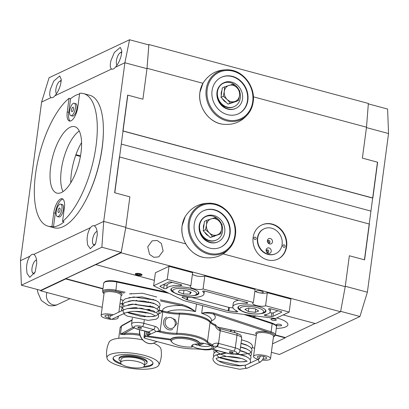 <?xml version="1.0" encoding="UTF-8"?>
<svg xmlns="http://www.w3.org/2000/svg" width="409" height="409" viewBox="0 0 409 409"><rect width="100%" height="100%" fill="white"/><g stroke="black" fill="none" stroke-linecap="round" stroke-linejoin="round"><path stroke-width="0.61" d="M137.153 275.15A3.43 0.997 7.6 0 1 135.267 273.979A3.43 0.997 7.6 0 1 140.18 273.718A3.43 0.997 7.6 0 1 142.066 274.889A3.43 0.997 7.6 0 1 137.153 275.15M259.628 292.844A3.604 1.043 -172.4 0 0 263.263 292.271A3.604 1.043 -172.4 0 0 261.285 291.044A3.604 1.043 -172.4 0 0 256.121 291.32A3.604 1.043 -172.4 0 0 256.888 292.108M122.531 303.493A8.747 2.541 -172.4 0 0 119.955 304.03M119.653 306.285A8.747 2.541 -172.4 0 0 122.143 307.532M121.156 303.683A8.747 2.541 -172.4 0 0 122.613 304.291M253.12 237.506A18.87 16.472 64.7 0 0 260.206 255.962A18.87 16.472 64.7 0 0 277.936 259.071A18.87 16.472 64.7 0 0 286.648 246.509A18.87 16.472 64.7 0 0 279.562 228.048A18.87 16.472 64.7 0 0 261.832 224.94A18.87 16.472 64.7 0 0 253.12 237.506M163.135 250.947L158.753 256.893L153.83 257.307L149.546 254.367L147.741 246.811L152.117 240.865L157.041 240.451L161.325 243.391L163.135 250.947M122.577 303.693A7.29 2.117 7.6 0 1 122.225 303.519M185.727 243.856L125.752 227.752L121.105 252.818L65.772 278.621L65.731 278.948L40.634 290.789L40.665 290.375M125.752 227.752L129.878 196.836L114.638 192.741L119.418 156.944L369.368 224.05L364.593 259.848L349.352 255.758L345.227 286.673L223.171 253.907M272.512 343.857L285.201 337.87L285.247 337.543L275.436 334.91M102.971 288.606L65.772 278.621M285.247 337.543L315.068 323.473M370.937 211.095L121.289 144.075L370.937 211.095M283.186 314.915L315.477 323.585L340.574 311.74L121.105 252.818M340.574 311.74L345.227 286.673M154.362 280.329L96.008 264.664M285.201 337.87L275.369 335.227M102.93 288.933L65.731 278.948M254.618 348.238L252.327 347.619M119.336 311.919L118.917 311.806M102.209 307.317L40.634 290.789M141.136 274.337A2.832 0.823 -172.4 0 0 137.915 273.544A2.832 0.823 -172.4 0 0 135.86 274.127A2.832 0.823 -172.4 0 0 136.197 274.526A2.832 0.823 -172.4 0 0 139.193 275.313A2.832 0.823 -172.4 0 0 141.458 274.874A2.832 0.823 -172.4 0 0 141.136 274.337M140.159 274.378A1.718 0.496 7.6 0 1 140.364 274.659A1.718 0.496 7.6 0 1 139.055 274.971A1.718 0.496 7.6 0 1 137.168 274.49A1.718 0.496 7.6 0 1 136.964 274.204A1.718 0.496 7.6 0 1 138.278 273.897A1.718 0.496 7.6 0 1 140.159 274.378M276.305 328.376A19.729 5.726 -172.4 0 0 286.74 326.341A19.729 5.726 -172.4 0 0 277.036 318.028A19.729 5.726 -172.4 0 0 276.75 317.951M280.175 324.444A2.659 0.772 -172.4 0 0 276.366 324.644A2.659 0.772 -172.4 0 0 277.829 325.549A2.659 0.772 -172.4 0 0 281.637 325.349A2.659 0.772 -172.4 0 0 280.175 324.444M259.679 319.01A2.659 0.772 -172.4 0 0 258.836 318.713A2.659 0.772 -172.4 0 0 258.58 318.652M274.807 319.081A2.659 0.772 -172.4 0 0 270.998 319.281A2.659 0.772 -172.4 0 0 272.46 320.186A2.659 0.772 -172.4 0 0 276.269 319.986A2.659 0.772 -172.4 0 0 274.807 319.081M256.719 316.07A19.729 5.726 -172.4 0 0 252.762 316.74M192.629 346.219A10.337 3.001 -172.4 0 0 197.424 348.274A10.337 3.001 -172.4 0 0 212.23 347.486A10.337 3.001 -172.4 0 0 206.545 343.969A10.337 3.001 -172.4 0 0 199.592 342.89A14.581 4.233 -172.4 0 0 191.652 338.586A14.581 4.233 -172.4 0 0 170.926 339.225L147.337 335.932L147.255 334.925L148.881 334.158L150.461 334.194L155.609 331.765A2.745 0.332 -12.6 0 1 159.208 330.825L160.164 331.08A20.588 5.971 -172.4 0 0 176.826 333.315A2.745 1.069 90.2 0 0 176.77 334.352A22.96 6.662 7.6 0 1 207.174 342.517A20.787 6.033 -172.4 0 0 212.256 345.753A2.546 0.736 7.6 0 1 212.752 346.034A11.866 3.446 7.6 0 1 213.6 348.1A11.866 3.446 7.6 0 1 204.699 349.833A2.546 0.736 7.6 0 1 203.815 349.736A20.787 6.033 -172.4 0 0 193.672 348.887A22.96 6.662 7.6 0 1 175.088 346.403L145.522 338.463A2.546 0.736 7.6 0 1 144.132 337.691A2.546 0.736 7.6 0 1 144.382 337.328L146.023 336.551L170.727 340.002A14.581 4.233 7.6 0 1 191.611 338.913A14.581 4.233 7.6 0 1 199.551 343.228L199.597 342.89M138.881 328.11A1.887 0.547 -172.4 0 0 141.586 327.967A1.887 0.547 -172.4 0 0 140.548 327.328A1.887 0.547 -172.4 0 0 137.843 327.471A1.887 0.547 -172.4 0 0 138.881 328.11M230.328 352.66A1.887 0.547 -172.4 0 0 233.033 352.517A1.887 0.547 -172.4 0 0 231.995 351.878A1.887 0.547 -172.4 0 0 229.291 352.021A1.887 0.547 -172.4 0 0 230.328 352.66M171.274 317.711L175.297 319.777L176.862 323.693L173.288 327.992M145.016 331.193L144.336 336.3L145.941 335.544L146.023 336.551M145.941 335.544L146.468 331.581M147.337 335.932L150.461 334.194A2.745 2.398 -115.3 0 0 148.416 331.96A2.745 1.079 105 0 1 148.053 332.006L136.775 328.979C131.212 326.418 132.49 327.747 131.56 323.979A8.579 2.49 7.6 0 1 143.845 323.33L155.123 326.356A2.745 1.079 105 0 1 153.564 329.531L142.286 326.505A5.833 1.692 -172.4 0 0 134.53 326.326A5.833 1.692 -172.4 0 0 137.138 328.933L148.416 331.96L153.564 329.531A2.745 2.398 -115.3 0 1 155.609 331.765A2.546 0.736 7.6 0 1 158.994 331.842L159.95 332.098A20.787 6.033 -172.4 0 0 176.77 334.352M207.174 342.517A2.745 2.505 140 0 0 207.496 341.546L210.062 322.348A23.16 6.723 -172.4 0 0 179.387 314.112L176.826 333.315A23.16 6.723 7.6 0 1 207.496 341.546A20.588 5.971 -172.4 0 0 212.527 344.756A2.745 1.897 57 0 1 212.752 346.034L216.484 346.423A14.412 4.182 7.6 0 1 213.227 348.524M148.927 335.181A2.745 2.398 -115.3 0 1 148.881 334.158A5.491 2.152 -75 0 1 148.687 332.312M147.654 331.904L147.255 334.925M212.256 345.753A2.745 1.815 113.1 0 0 212.527 344.756C213.958 343.417 215.814 342.916 218.099 343.263A2.745 1.135 105.5 0 1 216.484 346.423A23.328 6.769 7.6 0 0 216.98 346.556L233.733 351.055A5.833 1.692 -172.4 0 1 236.341 353.662A5.833 1.692 -172.4 0 1 228.585 353.483L212.215 349.087M216.632 326.336L219.26 328.478A2.745 1.135 105.5 0 1 219.26 328.478A2.745 1.135 105.5 0 1 219.791 330.569C217.598 329.634 216.034 327.962 215.088 325.554A20.588 5.971 7.6 0 1 210.062 322.348A2.745 2.505 140 0 0 210.001 321.362A20.787 6.033 -172.4 0 0 215.078 324.598A2.546 0.736 7.6 0 1 215.574 324.879L216.535 326.106A11.866 3.446 -172.4 0 0 215.574 324.879A2.745 0.859 152.3 0 1 215.088 325.554A2.745 1.815 113.1 0 0 215.078 324.598M159.95 332.098A2.745 1.079 -75 0 0 160.164 331.08L162.726 311.878L161.775 311.622A2.745 1.14 -150.3 0 0 159.009 310.513M159.055 310.451A2.546 0.736 7.6 0 1 161.816 310.687L162.772 310.947A20.787 6.033 -172.4 0 0 179.592 313.197A22.96 6.662 7.6 0 1 210.001 321.362M203.835 343.376L199.025 345.641A9.264 2.689 -172.4 0 0 210.758 345.625M198.728 344.654L199.025 345.641M194.899 344.204A9.264 2.689 -172.4 0 0 197.501 345.232L202.02 343.1M175.256 324.347A5.68 4.954 -115.3 0 1 169.495 328.381A5.68 4.954 -115.3 0 1 165.17 321.638A5.68 4.954 -115.3 0 1 170.931 317.609A5.68 4.954 -115.3 0 1 175.256 324.347M172.618 329.444A6.861 5.992 -115.3 0 1 166.172 328.315A6.861 5.992 -115.3 0 1 163.595 321.602A6.861 5.992 -115.3 0 1 166.765 317.036M154.755 340.942A11.15 9.734 -115.3 0 1 152.593 340.36M194.965 295.456A14.151 4.105 -172.4 0 0 198.886 293.222A14.151 4.105 -172.4 0 0 191.1 288.406A14.151 4.105 -172.4 0 0 170.829 289.48A14.151 4.105 -172.4 0 0 174.019 292.665M262.026 313.463A14.151 4.105 -172.4 0 0 265.947 311.229A14.151 4.105 -172.4 0 0 258.161 306.413A14.151 4.105 -172.4 0 0 237.89 307.486A14.151 4.105 -172.4 0 0 241.085 310.666M167.189 284.93L166.724 288.432A1.718 0.496 7.6 0 1 164.28 288.514A1.718 0.496 7.6 0 1 163.707 288.309L164.173 284.812A1.718 0.496 -172.4 0 0 164.745 285.017A1.718 0.496 -172.4 0 0 167.189 284.93A18.441 5.353 7.6 0 1 172.521 282.44M266.121 314.49L265.952 315.758A1.718 0.496 7.6 0 1 265.236 315.62A1.718 0.496 7.6 0 1 264.291 315.037A1.718 0.496 7.6 0 1 264.797 314.761A18.441 5.353 7.6 0 0 270.196 311.796A18.441 5.353 7.6 0 0 268.682 309.245A1.718 0.496 7.6 0 1 268.539 309.005A1.718 0.496 7.6 0 1 270.998 308.877L280.825 311.515A1.718 0.496 7.6 0 1 281.765 312.098A1.718 0.496 7.6 0 1 281.591 312.282L281.643 311.878M289.189 312.077L265.569 305.738A6.861 1.989 7.6 0 1 257.788 305.84A6.861 1.989 7.6 0 1 252.67 303.192A6.861 1.989 7.6 0 1 253.376 302.466L203.079 288.959A6.861 1.989 7.6 0 1 195.297 289.066A6.861 1.989 7.6 0 1 190.18 286.418A6.861 1.989 7.6 0 1 190.885 285.686L167.261 279.347L168.999 266.325L155.374 272.757L153.636 285.773L183.774 300.589L227.261 312.261L275.564 318.509L289.189 312.077L290.927 299.061L267.302 292.721A6.861 1.989 7.6 0 1 260.942 293.054A6.861 1.989 7.6 0 1 254.894 291.065M167.261 279.347L153.636 285.773M265.569 305.738L267.302 292.721M253.376 302.466L255.109 289.444L204.817 275.942A6.861 1.989 7.6 0 1 198.457 276.279A6.861 1.989 7.6 0 1 192.409 274.286M203.079 288.959L204.817 275.942M190.885 285.686L192.624 272.67L168.999 266.325M191.887 297.461L228.646 307.333A1.718 0.496 -172.4 0 0 229.362 307.471L228.897 310.968L235.957 311.883A1.718 0.496 7.6 0 0 237.701 311.612A1.718 0.496 7.6 0 0 237.302 311.218A19.3 5.598 7.6 0 1 232.787 306.806A19.3 5.598 7.6 0 1 246.54 303.284L246.668 302.343M228.897 310.968A1.718 0.496 7.6 0 1 228.181 310.83L228.646 307.333M187.746 297.287L187.399 299.879L228.181 310.83M187.399 299.879A1.718 0.496 7.6 0 1 186.826 299.674L187.148 297.236M182.506 296.862L182.419 297.507L186.826 299.674M182.419 297.507A1.718 0.496 7.6 0 1 182.046 297.128A1.718 0.496 7.6 0 1 183.84 296.868A19.3 5.598 7.6 0 0 203.984 293.907A19.3 5.598 7.6 0 0 202.746 291.525A1.718 0.496 7.6 0 1 202.634 291.31A1.718 0.496 7.6 0 1 205.093 291.182L246.821 302.384A1.718 0.496 7.6 0 1 247.762 302.967A1.718 0.496 7.6 0 1 246.54 303.284M269.782 312.696L271.821 312.957A1.718 0.496 -172.4 0 0 273.391 312.87L272.921 316.372L281.591 312.282M272.921 316.372A1.718 0.496 7.6 0 1 271.356 316.459L271.821 312.957M265.952 315.758L271.356 316.459M166.724 288.432A18.441 5.353 7.6 0 1 180.553 285.584L180.681 284.628M160.425 285.957L160.333 286.653L163.707 288.309M160.333 286.653A1.718 0.496 7.6 0 1 159.96 286.274A1.718 0.496 7.6 0 1 160.139 286.09L168.805 282A1.718 0.496 7.6 0 1 171.09 282.052L180.911 284.69A1.718 0.496 7.6 0 1 181.857 285.272A1.718 0.496 7.6 0 1 180.553 285.584M163.528 284.49L164.173 284.812M273.391 312.87L277.921 310.733M232.787 306.806L233.253 303.304A19.3 5.598 7.6 0 1 238.779 300.226M229.362 307.471L233.012 307.941M248.401 311.515L255.277 312.343L258.687 310.998L255.216 308.826L248.34 307.997L244.93 309.342L248.401 311.515L248.861 308.059M255.707 309.132L255.277 312.343M183.477 294.005L189.965 294.122L191.238 292.287L186.018 290.329L179.531 290.211L178.258 292.046L183.477 294.005L183.973 290.293M190.262 291.919L189.965 294.122M148.324 44.801L148.896 44.53L147.03 68.283L142.91 99.198L127.664 95.108L122.889 130.906L372.844 198.012L377.619 162.215L362.379 158.119L366.505 127.204L253.396 96.836M80.491 155.89L75.941 154.668M80.399 156.427L75.757 155.18M366.505 127.204L368.366 103.451L148.896 44.53M202.92 83.288L147.03 68.283M372.676 198.079L123.027 131.054M268.774 243.094A1.37 1.196 64.7 0 0 267.747 240.921M269.567 243.948A2.873 2.51 64.7 0 0 272.486 241.908A2.873 2.51 64.7 0 0 270.298 238.493A2.873 2.51 64.7 0 0 267.379 240.538A2.873 2.51 64.7 0 0 269.567 243.948M268.611 243.064A1.37 1.196 64.7 0 0 268.958 240.461A1.37 1.196 64.7 0 0 268.611 243.064M268.309 253.386A2.873 2.51 64.7 0 0 271.223 251.346A2.873 2.51 64.7 0 0 269.035 247.936A2.873 2.51 64.7 0 0 266.121 249.976A2.873 2.51 64.7 0 0 268.309 253.386M267.353 252.501A1.37 1.196 64.7 0 0 267.701 249.899A1.37 1.196 64.7 0 0 267.353 252.501M267.517 252.532A1.37 1.196 64.7 0 0 266.489 250.359M257.742 237.946A13.722 11.979 64.7 0 0 262.895 251.371A13.722 11.979 64.7 0 0 275.789 253.631A13.722 11.979 64.7 0 0 282.123 244.495A13.722 11.979 64.7 0 0 276.97 231.07A13.722 11.979 64.7 0 0 264.076 228.81A13.722 11.979 64.7 0 0 257.742 237.946M275.789 253.631L275.472 253.784A13.722 11.979 -115.3 0 1 262.573 251.525A13.722 11.979 -115.3 0 1 257.419 238.099A13.722 11.979 -115.3 0 1 263.759 228.958L264.076 228.81M285.129 246.376A1.288 1.125 64.7 0 0 282.839 245.763A1.288 1.125 64.7 0 0 285.129 246.376M256.167 238.605A1.288 1.125 64.7 0 0 253.882 237.992A1.288 1.125 64.7 0 0 256.167 238.605M277.747 259.163A18.87 16.472 64.7 0 0 286.269 246.688A18.87 16.472 64.7 0 0 279.27 228.304A18.87 16.472 64.7 0 0 261.642 225.032M216.888 93.722A14.151 12.357 64.7 0 0 222.869 106.611A14.151 12.357 64.7 0 0 235.62 108.487L235.998 108.308A14.151 12.357 64.7 0 0 242.532 98.886A14.151 12.357 64.7 0 0 237.215 85.041A14.151 12.357 64.7 0 0 223.917 82.71A14.151 12.357 64.7 0 0 221.325 84.433M219.066 101.35A14.151 12.357 64.7 0 0 235.998 108.308M247.864 100.317A20.159 17.597 64.7 0 0 240.298 80.599A20.159 17.597 64.7 0 0 221.356 77.281A20.159 17.597 64.7 0 0 212.051 90.701A20.159 17.597 64.7 0 0 219.618 110.42A20.159 17.597 64.7 0 0 238.559 113.743A20.159 17.597 64.7 0 0 247.864 100.317M238.37 113.83A20.159 17.597 64.7 0 0 247.486 100.496A20.159 17.597 64.7 0 0 240.006 80.854A20.159 17.597 64.7 0 0 221.167 77.373M223.917 82.71L223.539 82.889A14.151 12.357 64.7 0 0 219.602 86.028M201.264 234.786A14.151 12.357 64.7 0 0 218.191 241.745A14.151 12.357 64.7 0 0 224.73 232.322A14.151 12.357 64.7 0 0 219.413 218.478A14.151 12.357 64.7 0 0 206.116 216.146L205.737 216.325A14.151 12.357 64.7 0 0 201.801 219.464M206.116 216.146A14.151 12.357 64.7 0 0 203.518 217.864M194.244 224.137A20.159 17.597 64.7 0 0 201.816 243.856A20.159 17.597 64.7 0 0 220.758 247.179A20.159 17.597 64.7 0 0 230.062 233.754A20.159 17.597 64.7 0 0 222.491 214.035A20.159 17.597 64.7 0 0 203.554 210.717A20.159 17.597 64.7 0 0 194.244 224.137M220.563 247.266A20.159 17.597 64.7 0 0 229.684 233.933A20.159 17.597 64.7 0 0 222.205 214.29A20.159 17.597 64.7 0 0 203.365 210.809M199.086 227.159A14.151 12.357 64.7 0 0 205.067 240.047A14.151 12.357 64.7 0 0 217.813 241.923L218.191 241.745M238.938 89.873A12.868 11.232 64.7 0 0 223.396 83.252A12.868 11.232 64.7 0 0 217.455 91.82A12.868 11.232 64.7 0 0 222.286 104.402A12.868 11.232 64.7 0 0 234.377 106.524A12.868 11.232 64.7 0 0 240.318 97.956A12.868 11.232 64.7 0 0 239.812 92.076M223.396 83.252L222.946 83.467A12.868 11.232 64.7 0 0 217.005 92.035A12.868 11.232 64.7 0 0 221.836 104.617A12.868 11.232 64.7 0 0 233.922 106.739L234.377 106.524M221.136 223.309A12.868 11.232 64.7 0 0 205.594 216.688A12.868 11.232 64.7 0 0 199.653 225.257A12.868 11.232 64.7 0 0 204.485 237.839A12.868 11.232 64.7 0 0 216.576 239.96A12.868 11.232 64.7 0 0 222.516 231.392A12.868 11.232 64.7 0 0 222.005 225.512M205.594 216.688L205.139 216.903A12.868 11.232 64.7 0 0 199.198 225.466A12.868 11.232 64.7 0 0 204.03 238.053A12.868 11.232 64.7 0 0 216.121 240.175L216.576 239.96M221.289 95.343A8.579 7.49 -115.3 0 1 221.269 92.843A8.579 7.49 -115.3 0 1 221.934 90.522M232.542 102.649A8.579 7.49 -115.3 0 1 230.937 103.165M226.295 102.449A8.579 7.49 -115.3 0 1 222.465 98.758M238.57 100.363L239.536 95.507A8.579 7.49 -115.3 0 1 234.786 101.529L238.57 100.363L236.259 101.452L228.012 104.106L221.018 97.362L222.271 87.966L224.582 86.877L224.296 91.412A8.579 7.49 -115.3 0 1 229.045 85.389A8.579 7.49 -115.3 0 1 236.668 87.434L232.833 84.223L224.582 86.877M227.164 99.484A8.579 7.49 -115.3 0 1 224.296 91.412L223.329 96.268L227.164 99.484L230.323 103.012L234.786 101.529A8.579 7.49 -115.3 0 1 227.164 99.484M239.536 95.507A8.579 7.49 64.7 0 0 236.668 87.434L239.827 90.967L239.536 95.507M221.018 97.362L223.329 96.268M228.012 104.106L230.323 103.012M214.74 236.085A8.579 7.49 -115.3 0 1 213.953 236.392A8.579 7.49 -115.3 0 1 213.135 236.601M208.493 235.886A8.579 7.49 -115.3 0 1 204.664 232.194M203.483 228.779A8.579 7.49 -115.3 0 1 204.127 223.958M220.768 233.8L221.734 228.943A8.579 7.49 64.7 0 1 216.98 234.965A8.579 7.49 -115.3 0 1 209.362 232.92L212.522 236.448L220.768 233.8L210.211 237.542L203.217 230.799L204.469 221.402L206.78 220.313L206.489 224.848A8.579 7.49 -115.3 0 1 211.243 218.825A8.579 7.49 -115.3 0 1 218.861 220.87A8.579 7.49 -115.3 0 1 221.734 228.943L222.021 224.403L218.861 220.87L215.027 217.66L206.78 220.313M209.362 232.92A8.579 7.49 -115.3 0 1 206.489 224.848L205.528 229.705L209.362 232.92M203.217 230.799L205.528 229.705M210.211 237.542L212.522 236.448M21.396 285.201L20.45 260.697L41.621 102.04L51.043 97.593C49.535 96.585 49.32 93.799 50.389 89.239L53.773 81.079L59.699 75.962L61.289 79.458L60.609 84.418C59.315 89.08 57.413 92.869 54.903 95.772L111.596 69.024A11.58 4.54 -75 0 0 111.882 69.126A11.58 4.54 -75 0 0 115.456 67.199L124.878 62.756L103.707 221.412L101.867 247.235L121.156 252.414L40.685 290.38L21.396 285.201L101.867 247.235M51.043 97.593A11.58 4.54 -75 0 0 51.33 97.695A11.58 4.54 -75 0 0 54.903 95.772M111.596 69.024C110.087 68.012 109.873 65.23 110.941 60.665L114.321 52.51L120.251 47.393L121.841 50.89L121.161 55.844C119.868 60.512 117.966 64.295 115.456 67.199M90.425 227.68A11.58 4.54 -75 0 1 94.004 225.758A11.58 4.54 -75 0 1 94.285 225.86C96.258 226.995 97.255 229.986 97.276 234.843L95.67 243.478L90.363 248.759L87.628 244.955L87.061 239.664C87.26 234.705 88.38 230.712 90.425 227.68L33.732 254.429A11.58 4.54 -75 0 0 33.451 254.326A11.58 4.54 -75 0 0 29.872 256.249L20.45 260.697M33.732 254.429C35.706 255.564 36.703 258.56 36.723 263.416L35.118 272.046L29.811 277.333L27.076 273.529L26.508 268.238C26.708 263.273 27.827 259.28 29.872 256.249M103.344 133.308A66.902 26.237 105 0 1 102.184 147.797A66.902 26.237 105 0 1 84.985 201.688M94.285 225.86L103.707 221.412L125.808 227.348L121.156 252.414M41.621 102.04L49.08 77.725L129.551 39.755L148.84 44.939L146.979 68.686L142.91 99.198L127.818 95.149L114.791 192.782L129.878 196.836L125.808 227.348M129.551 39.755L124.878 62.756L146.979 68.686M388.55 133.544L366.449 127.608L362.379 158.119L377.466 162.174L364.439 259.807L349.352 255.758L345.283 286.269L367.379 292.2L388.55 133.544L387.604 109.039L368.335 103.866M271.382 352.318L279.449 354.48L359.92 316.515L367.379 292.2M340.651 311.341L359.92 316.515M70.783 182.772A35.66 13.983 105 0 1 71.411 173.038A35.66 13.983 105 0 1 81.575 142.567M63.001 191.622A34.397 13.487 105 0 1 61.299 169.909A34.397 13.487 105 0 1 79.274 131.008M80.982 152.726A34.397 13.487 105 0 1 56.887 193.104A34.397 13.487 105 0 1 50.629 167.046A34.397 13.487 105 0 1 74.724 126.667A34.397 13.487 105 0 1 80.982 152.726M70.23 121.079A12.009 4.709 105 0 1 68.763 112.347L67.24 111.938A12.009 4.709 105 0 0 69.423 121.038A12.009 4.709 105 0 0 77.833 106.938L79.653 93.298A68.62 26.912 105 0 1 83.6 93.61L89.694 95.246A68.62 26.912 105 0 1 102.178 147.235A68.62 26.912 105 0 1 54.111 227.793L48.011 226.157A68.62 26.912 105 0 1 35.532 174.173A68.62 26.912 105 0 1 69.06 98.298L70.583 98.707A68.62 26.912 -75 0 1 79.566 93.963M83.6 93.61A68.62 26.912 105 0 1 96.084 145.599A68.62 26.912 105 0 1 62.551 221.473L64.371 207.828A12.009 4.709 105 0 0 62.188 198.733A12.009 4.709 105 0 0 53.778 212.828L51.958 226.468A68.62 26.912 105 0 1 48.011 226.157M67.24 111.938L69.06 98.298M51.958 226.468L53.482 226.883A68.62 26.912 105 0 0 64.075 221.882L62.551 221.473M68.763 112.347L70.583 98.707M53.482 226.883L55.302 213.237A12.009 4.709 105 0 1 62.909 199.101M116.994 65.236A6.81 2.669 105 0 1 116.759 64.821A6.81 2.669 105 0 1 116.453 60.588A6.81 2.669 105 0 1 119.955 52.925A6.81 2.669 105 0 1 121.729 52.894M121.739 52.802L121.447 51.917L119.955 52.925M121.447 51.917L121.81 52.015M116.759 64.821L116.979 65.256M95.394 244.153A6.81 2.669 105 0 1 92.874 243.82A6.81 2.669 105 0 1 92.567 239.587A6.81 2.669 105 0 1 96.069 231.923A6.81 2.669 105 0 1 97.102 231.555M97.056 231.238L96.069 231.923M92.874 243.82L94.75 245.497M56.207 93.39L56.432 93.825A6.81 2.669 105 0 1 56.207 93.39A6.81 2.669 105 0 1 55.9 89.157A6.81 2.669 105 0 1 59.402 81.498A6.81 2.669 105 0 1 61.176 81.463M61.186 81.376L60.895 80.491L59.402 81.498M60.895 80.491L61.258 80.588M34.842 272.721A6.81 2.669 105 0 1 32.321 272.394A6.81 2.669 105 0 1 32.014 268.156A6.81 2.669 105 0 1 35.517 260.497A6.81 2.669 105 0 1 36.549 260.129M36.503 259.807L35.517 260.497M32.321 272.394L34.198 274.066M71.514 109.924A2.316 0.91 -75 0 0 71.938 111.677A2.316 0.91 -75 0 0 73.559 108.958A2.316 0.91 -75 0 0 73.139 107.204A2.316 0.91 -75 0 0 71.514 109.924M69.699 110.778A6.432 2.52 105 0 1 74.203 103.226A6.432 2.52 105 0 1 75.374 108.099A6.432 2.52 105 0 1 70.869 115.655A6.432 2.52 105 0 1 69.699 110.778M74.203 103.226L75.726 103.635A6.432 2.52 105 0 1 76.897 108.508A6.432 2.52 105 0 1 72.393 116.064L70.869 115.655M58.052 210.814A2.316 0.91 -75 0 0 58.477 212.568A2.316 0.91 -75 0 0 60.097 209.848A2.316 0.91 -75 0 0 59.673 208.094A2.316 0.91 -75 0 0 58.052 210.814M56.237 211.668A6.432 2.52 105 0 1 60.742 204.117A6.432 2.52 105 0 1 61.912 208.989A6.432 2.52 105 0 1 57.408 216.545A6.432 2.52 105 0 1 56.237 211.668M60.742 204.117L62.265 204.526A6.432 2.52 105 0 1 63.436 209.398A6.432 2.52 105 0 1 58.932 216.954L57.408 216.545M138.191 327.307A1.718 0.496 -172.4 0 0 138.012 327.491A1.718 0.496 -172.4 0 0 139.29 328.151A1.718 0.496 -172.4 0 0 141.238 328.125A1.718 0.496 -172.4 0 0 141.412 327.946A1.718 0.496 -172.4 0 0 140.134 327.282A1.718 0.496 -172.4 0 0 138.191 327.307M155.282 316.152C155.532 315.983 154.362 315.283 151.77 314.051C145.681 311.883 138.85 311.024 131.284 311.459L125.302 312.895A1.718 1.498 -115.3 0 1 123.717 309.853A1.718 1.498 -115.3 0 1 123.774 309.823M232.685 352.681A1.718 0.496 -172.4 0 0 232.859 352.497A1.718 0.496 -172.4 0 0 231.581 351.832A1.718 0.496 -172.4 0 0 229.638 351.858A1.718 0.496 -172.4 0 0 229.459 352.042A1.718 0.496 -172.4 0 0 230.737 352.706A1.718 0.496 -172.4 0 0 232.685 352.681M247.179 361.341L243.897 359.327C237.951 357.149 231.151 356.244 223.503 356.622C217.629 357.773 215.231 358.509 216.31 358.841L217.373 360.211L220.732 362.129C227.072 364.67 233.774 365.891 240.85 365.794L245.978 364.997A1.718 1.498 64.7 0 0 247.307 368.156A1.718 1.498 64.7 0 0 247.373 368.131L260.62 361.878L262.844 359.419L263.866 356.479M179.014 345.615A13.722 3.983 -172.4 0 0 192.169 347.052A10.291 2.986 7.6 0 1 191.632 345.902A10.291 2.986 7.6 0 1 198.61 344.01A13.722 3.983 -172.4 0 0 191.121 339.905A13.722 3.983 -172.4 0 0 176.407 338.606A13.722 3.983 -172.4 0 0 171.944 342.226A13.722 3.983 -172.4 0 0 179.014 345.615M192.823 344.746L192.588 346.515L192.169 347.052M171.944 342.226L171.233 341.382A14.581 4.233 7.6 0 1 170.722 340.017L170.829 339.209M198.61 344.01L199.551 343.228M259.485 358.371A4.719 1.37 7.6 0 1 257.634 356.515A4.719 1.37 7.6 0 1 257.844 356.397A4.719 1.37 7.6 0 1 262.481 356.203A4.719 1.37 7.6 0 1 266.545 357.706A4.719 1.37 7.6 0 1 266.223 358.647A4.719 1.37 7.6 0 1 263.048 358.995M108.538 317.813A4.719 1.37 7.6 0 1 105.22 315.6A4.719 1.37 7.6 0 1 105.43 315.482A4.719 1.37 7.6 0 1 111.56 315.584L111.55 315.59M256.463 334.414A9.438 2.74 7.6 0 1 256.734 332.164A9.438 2.74 7.6 0 1 270.487 332.814L213.37 314.03C209.597 313.008 205.696 312.757 201.668 313.274C205.686 312.231 209.786 312.164 213.968 313.074A0.859 0.445 108.2 0 1 213.37 314.03A26.59 7.715 7.6 0 1 212.532 320.298A26.59 7.715 7.6 0 1 211.366 320.779M113.262 314.782A8.579 2.49 -172.4 0 0 101.999 314.562A8.579 2.49 -172.4 0 0 101.12 315.472A8.579 2.49 -172.4 0 0 109.678 319.122M111.708 319.291A8.579 2.49 -172.4 0 0 117.24 318.652A8.579 2.49 -172.4 0 0 118.124 317.742A8.579 2.49 -172.4 0 0 117.47 316.592M262.466 360.084A8.579 2.49 -172.4 0 0 269.654 359.567A8.579 2.49 -172.4 0 0 270.533 358.657A8.579 2.49 -172.4 0 0 264.137 355.349A8.579 2.49 -172.4 0 0 254.413 355.477A8.579 2.49 -172.4 0 0 253.529 356.387A8.579 2.49 -172.4 0 0 258.105 359.271M140.067 335.431A17.158 4.98 -172.4 0 0 124.597 334.628L120.435 334.235L124.147 333.56A18.011 5.225 7.6 0 1 139.76 334.276M210.65 322.021A23.16 6.723 -172.4 0 0 177.624 313.156M182.358 304.587C187.092 306.07 191.468 308.417 195.492 311.617C191.284 308.887 186.785 306.883 181.99 305.605L182.358 304.587L160.241 299.797M124.597 334.628A0.859 0.562 82.2 0 0 124.147 333.56L134.157 328.003M120.803 361.49A14.151 4.105 7.6 0 1 118.968 359.051A14.151 4.105 7.6 0 1 120.42 357.548A14.151 4.105 7.6 0 1 136.468 357.338A14.151 4.105 7.6 0 1 147.025 362.798A14.151 4.105 7.6 0 1 145.568 364.301A14.151 4.105 7.6 0 1 144.612 364.67M118.968 359.051L119.075 358.238A14.151 4.105 7.6 0 1 120.532 356.735A14.151 4.105 7.6 0 1 136.575 356.525A14.151 4.105 7.6 0 1 147.133 361.985L147.025 362.798M152.981 363.177A20.159 5.849 7.6 0 1 151.013 364.92A20.159 5.849 7.6 0 1 144.183 366.372M121.979 364.501A20.159 5.849 7.6 0 1 113.017 358.258A20.159 5.849 7.6 0 1 115.087 356.116A20.159 5.849 7.6 0 1 137.94 355.815A20.159 5.849 7.6 0 1 152.976 363.591A20.159 5.849 7.6 0 1 150.906 365.733A20.159 5.849 7.6 0 1 142.69 367.267M156.33 367.19A26.263 7.623 7.6 0 1 127.766 367.814A26.263 7.623 7.6 0 1 106.984 358.187A26.263 7.623 7.6 0 1 109.663 354.659A26.263 7.623 7.6 0 1 140.635 354.511A26.263 7.623 7.6 0 1 158.815 365.104A26.263 7.623 7.6 0 1 156.33 367.19M106.984 358.187C105.977 352.594 106.693 347.236 109.131 342.103A26.263 7.623 7.6 0 1 111.616 340.017A26.263 7.623 7.6 0 1 142.593 339.869M153.508 343.151A26.263 7.623 7.6 0 1 160.962 349.015C161.969 354.608 161.253 359.971 158.815 365.104M120.778 363.248A20.159 5.849 7.6 0 1 113.119 357.86M124.27 360.646A12.009 3.487 7.6 0 1 137.419 361.566A12.009 3.487 7.6 0 1 144.464 365.769A12.009 3.487 7.6 0 1 140.854 367.711A12.009 3.487 7.6 0 1 127.705 366.796A12.009 3.487 7.6 0 1 120.66 362.589A12.009 3.487 7.6 0 1 124.27 360.646M120.66 362.589L121.095 359.337A12.009 3.487 7.6 0 1 124.704 357.389A12.009 3.487 7.6 0 1 137.853 358.31A12.009 3.487 7.6 0 1 144.898 362.512L144.464 365.769M37.285 289.47L37.802 292.455L41.324 300.503L48.461 305.421C51.754 306.198 54.857 305.871 57.761 304.449A8.579 7.49 -115.3 0 1 53.017 304.828A8.579 7.49 -115.3 0 1 46.483 294.644A8.579 7.49 -115.3 0 1 47.061 292.517M144.132 337.691A2.745 2.745 0 0 1 144.055 336.592A2.745 0.798 -172.4 0 1 144.336 336.3A2.745 2.398 64.7 0 0 144.382 337.328M158.994 331.842A2.745 1.079 -75 0 0 159.208 330.825A5.491 4.79 64.7 0 0 155.123 326.356M179.592 313.197A2.745 1.069 90.2 0 0 179.387 314.112A20.588 5.971 7.6 0 1 162.726 311.878A2.745 1.079 105 0 0 162.772 310.947M158.799 313.759A5.491 4.79 64.7 0 0 161.775 311.622A2.745 1.079 105 0 0 161.816 310.687M142.286 326.505A2.745 1.079 105 0 0 143.845 323.33L144.259 320.227M144.704 316.898L144.75 316.566M145.2 313.161L145.236 312.905M218.099 343.263A20.588 5.971 -172.4 0 0 218.539 343.381L235.293 347.88A8.579 2.49 7.6 0 1 240.011 350.799L241.704 338.105A8.579 2.49 -172.4 0 0 236.985 335.186L220.231 330.687A20.588 5.971 7.6 0 1 219.791 330.569M233.733 351.055A2.745 1.079 105 0 0 235.293 347.88L236.985 335.186A2.745 1.079 105 0 0 236.484 333.11L219.73 328.611A2.745 1.079 105 0 1 220.231 330.687L218.539 343.381A2.745 1.079 105 0 1 216.98 346.556M136.775 328.979A2.745 1.079 -75 0 0 137.138 328.933M250.16 359.649L251.049 357.875L250.722 356.127L249.286 354.465L246.182 352.701L240.011 350.794C238.544 353.995 239.107 352.778 236.627 353.959L228.222 353.529A2.745 1.079 -75 0 0 228.585 353.483M139.755 329.782A11.15 9.734 64.7 0 0 139.72 330.048A11.15 9.734 64.7 0 0 143.907 340.958A11.15 9.734 64.7 0 0 154.382 342.793C147.424 346.5 138.089 338.396 139.576 330.196L139.648 329.751M268.739 308.815L268.682 309.245M235.957 311.883L236.126 310.62M202.798 291.136L202.746 291.525M241.463 307.169A12.009 3.487 -172.4 0 0 245.906 312.502A12.009 3.487 -172.4 0 0 262.154 313.171A12.009 3.487 -172.4 0 0 257.711 307.839A12.009 3.487 -172.4 0 0 241.463 307.169M265.64 310.155A13.722 3.983 7.6 0 1 265.63 310.359L264.577 312.225L263.002 313.141C255.201 315.559 238.084 312.773 238.421 306.73A13.722 3.983 7.6 0 1 238.467 306.53M173.038 290.088A12.009 3.487 -172.4 0 0 182.547 295.349A12.009 3.487 -172.4 0 0 196.453 294.245A12.009 3.487 -172.4 0 0 186.949 288.984A12.009 3.487 -172.4 0 0 173.038 290.088M198.575 292.149A13.722 3.983 7.6 0 1 198.569 292.353L198.084 293.59C192.153 298.938 171.095 295.047 171.361 288.723A13.722 3.983 7.6 0 1 171.407 288.524M253.191 101.877A26.452 23.088 64.7 0 0 230.722 70.057A26.452 23.088 64.7 0 0 206.187 89.331A26.452 23.088 64.7 0 0 221.796 119.009A26.452 23.088 64.7 0 0 250.093 111.105A26.452 23.088 64.7 0 0 253.181 101.948M207.194 89.397A25.624 22.367 64.7 0 0 226.714 119.817A25.624 22.367 64.7 0 0 252.726 101.621A25.624 22.367 64.7 0 0 233.202 71.202A25.624 22.367 64.7 0 0 207.194 89.397M199.919 92.286A26.452 23.088 64.7 0 0 222.384 124.183C234.311 125.527 243.544 121.171 250.093 111.105L253.197 101.918C255.492 87.705 244.321 71.831 230.722 70.057C218.795 68.707 209.556 73.068 203.012 83.129A26.452 23.088 64.7 0 0 199.919 92.286M235.379 235.385A26.452 23.088 64.7 0 0 212.92 203.493A26.452 23.088 64.7 0 0 188.38 222.767A26.452 23.088 64.7 0 0 203.994 252.445A26.452 23.088 64.7 0 0 232.286 244.541A26.452 23.088 64.7 0 0 235.379 235.385M234.919 235.057A25.624 22.367 64.7 0 0 215.395 204.638A25.624 22.367 64.7 0 0 189.387 222.833A25.624 22.367 64.7 0 0 208.912 253.253A25.624 22.367 64.7 0 0 234.919 235.057M185.211 216.566A26.452 23.088 64.7 0 0 182.117 225.722A26.452 23.088 64.7 0 0 204.577 257.619C216.504 258.963 225.742 254.608 232.286 244.541L235.39 235.349C237.685 221.141 226.514 205.267 212.92 203.493C200.988 202.143 191.755 206.504 185.211 216.566L182.102 225.758C179.807 239.965 190.983 255.84 204.577 257.619M55.302 213.237L53.778 212.828M108.129 315.114L108.825 318.33L110.246 319.357L111.989 319.178A1.718 1.498 -115.3 0 1 110.527 316.075L123.743 309.838M259.153 358.775L259.122 358.795A1.718 1.498 64.7 0 0 260.62 361.878M235.103 332.737L234.521 331.3L233.104 330.278L231.356 330.457A1.718 1.498 64.7 0 0 230.579 331.52M168.983 293.319L117.02 282.062A10.291 2.986 -172.4 0 0 104.755 282.092A10.291 2.986 -172.4 0 0 103.697 283.186L102.613 291.326A10.291 2.986 7.6 0 1 103.671 290.232A10.291 2.986 7.6 0 1 115.931 290.196L116.867 281.453M124.229 293.095L115.563 291.218A9.438 2.74 -172.4 0 0 104.321 291.249A9.438 2.74 -172.4 0 0 104.05 293.493M125.144 292.195L115.931 290.196L115.563 291.218A9.438 2.74 7.6 0 1 121.09 295.748A9.438 2.74 7.6 0 1 121.054 295.763M118.871 312.139L121.1 295.446A8.579 2.49 -172.4 0 0 114.699 292.138A8.579 2.49 -172.4 0 0 104.975 292.266A8.579 2.49 -172.4 0 0 104.096 293.176L101.12 315.472M213.968 313.074L271.085 331.852A0.859 0.445 108.2 0 1 270.487 332.814A9.438 2.74 7.6 0 1 273.498 336.668A9.438 2.74 7.6 0 1 273.468 336.684M273.509 336.356L273.509 336.367A8.579 2.49 -172.4 0 0 267.113 333.054A8.579 2.49 -172.4 0 0 257.389 333.182A8.579 2.49 -172.4 0 0 256.504 334.097L256.504 334.087M211.448 319.971L211.433 320.273A23.16 6.723 -172.4 0 0 201.668 313.274L202.68 305.666M162.537 310.881A26.59 7.715 7.6 0 1 165.287 307.614A26.59 7.715 7.6 0 1 181.99 305.605L160.614 300.978M196.509 304.005L195.492 311.617A23.16 6.723 -172.4 0 0 167.9 311.689A23.16 6.723 -172.4 0 0 167.332 311.985M133.002 327.261L120.435 334.235L121.519 326.101A17.158 4.98 -172.4 0 0 120.118 327.737L118.707 338.289M271.791 323.049A0.859 0.445 108.2 0 1 271.949 323.049A0.859 0.445 108.2 0 1 272.174 323.718L271.085 331.852A10.291 2.986 7.6 0 1 275.426 334.966L276.515 326.827A10.291 2.986 -172.4 0 0 272.174 323.718L243.866 314.409M153.585 299.454L152.874 299.301M144.157 297.415L141.642 296.868M120.563 299.454L123.155 300.303M217.082 326.914L232.281 330.201M233.651 330.503L256.331 335.411M131.187 293.504L131.478 293.565M132.056 320.252L121.519 326.101A0.859 0.767 -119 0 1 121.887 325.544L120.118 327.737M57.761 304.449L70 298.672M135.86 274.127L135.778 273.549M141.458 274.874L141.688 274.337M131.56 323.979L132.352 318.028M148.999 332.195L149.091 332.778L148.053 332.006M228.222 353.529L211.985 349.174M219.255 328.478L219.73 328.611M236.484 333.11C242.046 335.666 240.768 334.342 241.704 338.105M144.055 336.592L144.781 331.132M157.02 341.551L154.382 342.793M270.6 308.785L270.196 311.796M204.367 291.039L203.984 293.907M222.384 124.183C208.784 122.403 197.613 106.529 199.909 92.322L203.012 83.129M111.989 319.178L125.236 312.926M128.14 304.853L128.431 304.981M135.952 307.634L137.49 308.003M147.7 309.362L149.219 309.403M157.225 308.381L159.392 306.975L160.134 305.359L159.832 303.667L158.349 301.939L155.2 300.165L133.779 296.96L125.215 298.851L122.981 300.809L122.475 302.231L122.761 304.219L124.326 306.31M127.68 308.509L127.945 308.642M135.461 311.295L148.728 313.069M156.734 312.041L158.912 310.63L159.638 309.071L159.336 307.323L157.843 305.589L154.663 303.805L144.106 301.131L132.153 300.707L124.704 302.527L122.485 304.48L121.984 305.906L122.281 307.895L123.712 309.853L127.496 308.565L141.33 308.233L156.841 312.895L158.355 314.633L158.661 316.382L157.9 317.992L156.069 319.235L148.16 320.39L127.219 316.085L123.482 313.754M127.189 312.169L147.823 316.719L154.219 316.275M155.63 315.917L158.411 314.301L159.152 312.691L158.825 310.937L157.388 309.276L154.285 307.512L133.273 304.26L124.157 306.218L122.429 307.553L121.504 309.521L121.565 310.866M156.77 297L142.378 293.227L129.408 293.928M136.028 300.313L136.903 300.554M150.159 302.317L150.998 302.312M156.284 300.666L142.087 296.908L128.922 297.588M135.543 303.974L136.412 304.214M149.674 305.978L150.512 305.973M155.793 304.327L153.426 303.141L132.971 300.457L128.431 301.249M135.052 307.634L135.926 307.875M149.188 309.644L150.021 309.633M155.302 307.987L152.905 306.791L132.547 304.112L127.94 304.909M134.561 311.295L149.536 313.294M154.817 311.648L152.787 310.6L134.418 307.65L127.455 308.57M127.163 312.179L128.753 313.018L141.432 316.474L153.237 316.535L155.083 315.901M148.401 301.898L148.774 301.724M245.906 365.027L259.132 358.785L260.451 356.029M231.356 330.457L229.638 331.27M240.507 350.907L241.949 350.937M251.627 348.667L252.511 346.934L252.21 345.186L250.712 343.453L247.517 341.663L241.474 339.807M235.211 354.189L240.696 354.588L249.505 353.407L251.284 352.169L252.031 350.554L251.704 348.8L250.262 347.144L247.159 345.38L240.988 343.468M214.945 349.966L216.484 351.73L219.843 353.831M227.358 356.484L240.625 358.253M250.651 355.988L251.535 354.245L251.228 352.497L249.72 350.758L246.474 348.954L240.497 347.134M214.311 349.797L213.881 351.096L214.132 352.977M219.086 357.359L239.71 361.909L246.111 361.464M217.675 350.702L214.326 352.737L213.401 354.71L213.646 356.638M218.345 360.891L240.001 365.58L245.625 365.125M249.776 363.202L250.559 361.571L250.252 359.823L248.744 358.085L245.507 356.285L236.791 353.918M226.458 353.059L215.563 355.068L213.841 356.403L212.91 358.376L213.181 360.36L215.022 362.717L218.636 364.94L239.669 369.245L247.307 368.156M242.062 347.507L242.9 347.502M248.181 345.856L245.773 344.654L241.019 343.223M241.223 351.167L242.409 351.162M247.69 349.516L245.39 348.356L240.533 346.883M241.085 354.828L241.918 354.823M247.2 353.177L244.873 352.006L240.042 350.544M219.546 353.703L226.162 356.403M226.458 356.484L241.433 358.483M246.714 356.837L244.352 355.656L237.343 353.749M225.707 352.855L217.573 354.485L216.796 355.232L218.825 357.221M219.06 357.364L220.027 357.901L235.165 361.878L245.006 361.75L246.975 361.091M103.697 283.186L105.149 281.525C107.976 280.467 111.908 280.436 116.938 281.433L166.754 292.22M253.529 356.387L256.504 334.097M211.146 322.43L211.433 320.273M270.533 358.657L273.509 336.367M118.124 317.742L118.334 316.183M273.447 336.842L274.531 336.31L275.426 334.966M256.325 335.452L233.759 330.564M232.159 330.216L217.128 326.96M123.175 300.364L120.558 299.506M102.613 291.326L103.119 292.849L104.029 293.657M132.107 319.874L121.887 325.544M276.515 326.827C277.169 325.794 275.651 324.536 271.949 323.049L246.857 314.797"/></g></svg>
